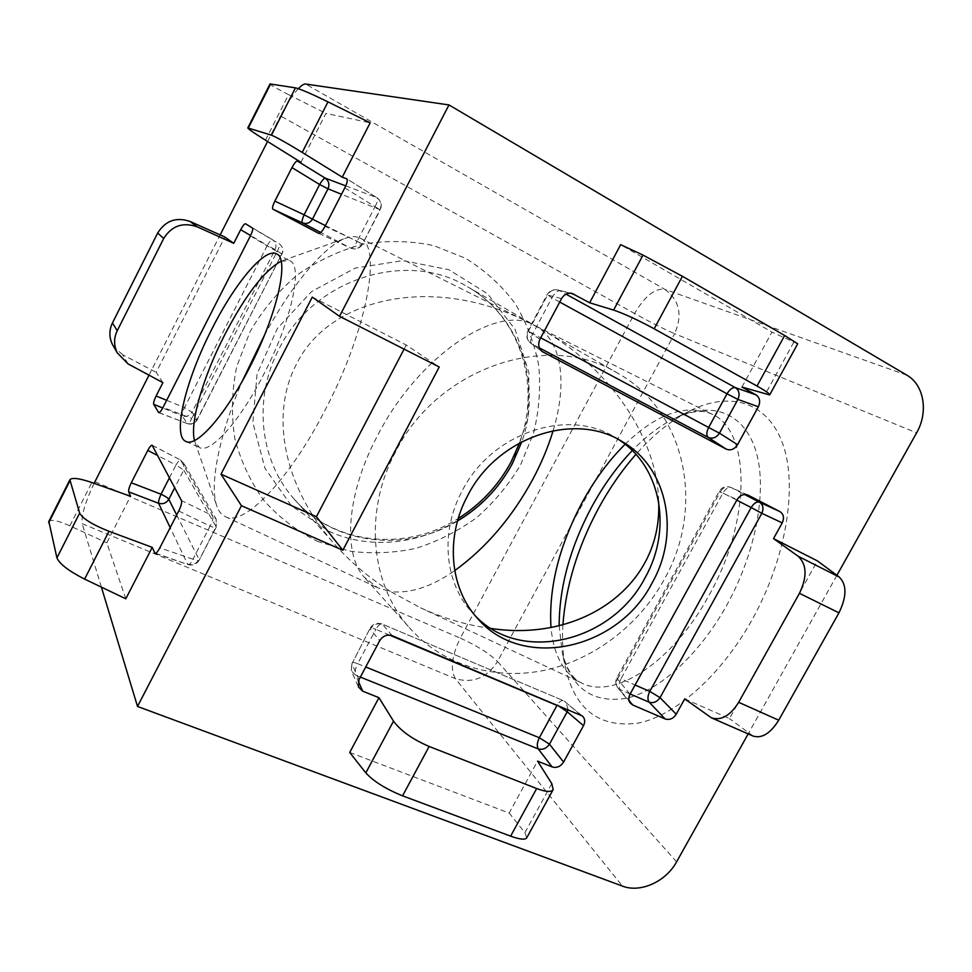 <?xml version="1.0" encoding="UTF-8"?>
<svg xmlns="http://www.w3.org/2000/svg" width="972" height="972" viewBox="0 0 972 972"><rect width="100%" height="100%" fill="white"/><g stroke="black" fill="none" stroke-linecap="round" stroke-linejoin="round"><path stroke-width="0.73" stroke-dasharray="4.86 3.65" d="M317.273 541.307L349.276 551.1C371.62 554.016 393.927 553.08 416.186 548.269C437.959 541.343 458.164 531.089 476.802 517.505C494.165 502.257 508.757 484.688 520.579 464.823L533.592 433.062C539.059 410.755 540.784 388.278 538.743 365.654C534.515 343.395 526.593 322.619 515.002 303.313C501.43 285.318 484.955 270.313 465.564 258.309L433.731 245.612C410.84 240.801 387.451 240.278 363.564 244.045C339.969 250.302 317.905 260.581 297.371 274.857C278.271 291.175 262.44 310.226 249.889 331.999L236.706 366.663C231.786 390.865 231.154 414.801 234.811 438.469C240.862 461.384 250.642 482.136 264.129 500.75C279.426 517.675 297.14 531.198 317.273 541.307M562.922 624.692C561.865 641.338 562.922 656.598 566.093 670.449C576.092 710.605 600.234 728.137 638.531 723.059C675.528 715.465 721.054 675.589 752.158 619.638C786.421 558.086 797.891 485.684 782.739 443.791C767.576 401.703 730.288 391.449 691.785 409.917C672.296 419.442 653.67 434.253 635.919 454.361M618.957 439.794L615.835 437.825C568.584 407.134 491.625 432.455 462.21 490.811C439.976 531.745 444.483 582.131 471.542 611.91L475.697 616.309M395.519 451.871C363.844 510.871 370.393 583.03 408.337 626.466C440.79 664.338 492.622 680.4 542.595 670.68C592.592 660.681 638.58 625.968 664.107 579.725C705.162 507.967 686.718 411.678 618.071 373.418C549.058 330.358 437.789 367.064 395.519 451.871M491.127 628.483C466.997 625.263 443.451 618.362 420.512 607.779L390.817 591.669L377.804 587.829L363.832 576.773C342.909 553.117 346.348 494.262 377.379 435.906C418.823 354.756 497.3 304.661 532.595 324.466L542.036 329.654C608.217 366.942 657.619 437.193 658.627 501.601M553.141 430.657C567.101 384.815 562.849 341.658 536.325 326.361L528.537 322.388C433.986 274.068 328.949 297.007 296.278 364.524C269.9 414.534 283.557 485.55 332.533 541.841C349.021 560.905 368.449 577.514 390.817 591.669C410.512 593.649 431.823 586.638 454.726 570.625M264.384 335.364C291.296 285.574 324.709 244.75 347.04 237.739C351.986 236.16 356.262 236.245 359.847 238.006C382.397 245.454 367.671 329.52 324.842 410.585C288.417 481.407 243.207 526.86 225.419 516.667C221.786 515.002 219.028 511.77 217.157 506.959C208.615 485.247 219.818 433.536 242.186 381.328M281.127 261.213L289.765 260.727C303.385 265.429 291.503 321.185 263.509 374.767C239.574 421.751 210.511 453.693 199.6 447.618L195.153 442.467L194.509 440.498M298.355 88.671C292.536 95.062 286.582 104.15 280.519 115.935L634.582 313.506L460.303 638.13L94.952 481.675M148.995 375.156L220.158 234.908M267.555 141.499L280.519 115.935M94.126 483.327C85.171 502.293 81.198 515.755 82.195 523.701L455.346 678.626L622.432 886.1M101.392 587.124L82.195 523.701M162.907 382.64L156.176 372.312L224.872 237.01M125.813 598.801L106.811 542.813L130.564 496.267M300.956 162.3L325.912 113.396L370.162 122.812M836.904 575.303L748.161 733.921M684.713 698.904L729.462 718.587L817.416 560.893M349.726 752.449L509.17 813.066L537.552 761.112M741.94 387.075L771.975 332.108L620.646 244.677M312.267 297.104L406.235 345.024L439.235 366.991M406.235 345.024L404.085 349.13M551.804 783.614L524.904 832.676L509.17 813.066M524.904 832.676L526.763 837.767M753.154 736.096L729.462 718.587M797.696 343.821L771.975 332.108M539.922 339.313L528.416 331.185C526.229 335.935 526.958 339.921 530.627 343.128L541.331 350.819M569.859 293.155L557.673 289.923C553.335 289.255 549.982 290.956 547.601 295.026L561.585 298.574M392.263 635.737L382.567 624.389C377.428 622.773 373.333 624.376 370.296 629.2L379.712 640.682M568 709.584L566.008 702.197L564.295 701.152L580.624 714.882M359.008 679.635L351.925 663.815L351.354 670.887L355.594 675.163L358.316 681.275M747.614 494.918L730.895 487.422C726.521 485.988 722.961 487.482 720.216 491.905L737.055 499.657M630.026 694.215L617.512 679.051C615.823 682.235 615.896 685.126 617.73 687.714L629.018 700.411M48.819 521.405C51.212 519.194 58.235 520.676 69.875 525.828L106.811 542.813M128 363.868L122.703 354.78L156.176 372.312M122.703 354.78L113.688 346.627M265.478 140.199L288.575 94.661L325.912 113.396M288.575 94.661C276.899 88.756 270.714 85.184 270.034 83.957M318.719 233.365L350.734 248.139C352.581 248.48 354.731 246.171 357.186 241.226L325.049 226.294M155.678 553.275L188.167 564.635M155.119 553.396L188.179 564.635C189.552 564.805 191.156 562.995 192.966 559.216L159.809 547.856M152.349 445.455L180.464 459.963C179.553 459.878 178.046 461.566 175.968 465.041L157.695 455.564M166.662 400.294L184.486 407.547C182.7 411.739 181.946 414.522 182.226 415.895L162.725 407.985M159.044 412.65L187.389 423.646C188.58 423.78 190.026 422.042 191.739 418.446L163.053 407.377M245.576 223.779L272.306 239.574C271.346 239.513 269.681 241.445 267.324 245.369L250.582 235.528M328.913 531.259C394.182 561.33 478.989 527.942 512.609 462.295L527.942 418.507L528.926 372.641L515.111 329.447L487.519 293.702L448.748 269.681L402.894 260.605L355.242 268.065L311.587 291.551L277.433 328.366L257.058 373.953L252.854 422.601L264.967 468.334L291.491 505.877L328.913 531.259M457.508 521.016C404.607 553.396 332.169 544.757 292.876 497.579C259.694 459.574 253.048 398.374 278.891 349.227C313.276 278.612 407.074 249.342 467.581 286.801C520.142 316.313 542.255 384.219 521.867 441.677M559.143 625.628L562.29 652.88C571.257 688.504 592.713 703.631 626.624 698.236C659.344 690.703 699.305 654.776 726.801 605.119C757.091 550.492 767.856 486.425 755.208 448.857C742.523 411.144 709.985 401.387 675.686 417.814C660.814 425.031 646.344 435.954 632.274 450.571M625.118 444.253C656.708 413.659 685.539 403.562 711.589 413.963C750.165 429.624 752.437 518.756 708.843 595.605C672.345 663.05 613.769 699.804 581.754 683.085C563.748 673.9 553.493 655.322 550.978 627.341M906.876 375.192L664.775 289.316L305.536 84.017M676.585 861.848L497.518 661.543L674.617 333.688L916.596 432.856M664.775 289.316C679.513 300.129 682.794 314.928 674.617 333.688C664.216 329.204 650.876 322.473 634.582 313.506C644.873 296.083 654.934 288.016 664.775 289.316M460.303 638.13C476.924 645.663 489.329 653.476 497.518 661.543C486.705 678.006 472.647 683.705 455.346 678.626C450.109 669.246 451.761 655.748 460.303 638.13M360.357 677.083L355.594 675.163C354.586 672.393 355.278 668.578 357.647 663.694L365.727 666.986M750.955 734.832L709.013 716.473M559.726 302.061L551.926 297.784C554.72 292.937 557.357 290.579 559.811 290.725L566.02 294.151M793.735 342.302L765.231 394.292M351.925 663.815L370.077 628.337L351.925 663.815M389.565 635.093L375.885 629.346C378.12 625.385 380.173 623.599 382.008 624.012L563.614 700.715C561.5 700.132 559.35 701.577 557.187 705.04M582.24 715.854L563.614 700.715L382.008 624.012C376.954 622.384 372.969 623.817 370.077 628.337C370.599 627.645 372.531 627.985 375.885 629.346L357.647 663.694C354.282 662.382 352.314 662.102 351.755 662.88L351.354 670.887L358.401 686.852M630.16 693.972L620.221 689.658C618.496 687.022 618.739 683.413 620.962 678.833L635.093 685.005M617.512 679.051L720.216 491.905L719.231 491.249L722.974 493.035L620.962 678.833L616.831 677.885L617.512 679.051M736.788 500.143L722.974 493.035C725.671 488.649 728.417 486.826 731.223 487.58L744.576 494.493M539.351 347.855L531.635 343.76C530.044 342.023 530.457 338.645 532.875 333.651L540.711 337.831M528.416 331.185L547.601 295.026L551.926 297.784L532.875 333.651L528.416 331.185M69.875 525.828L91.842 482.525M176.685 515.014L199.078 559.544C196.344 563.869 192.517 565.4 187.596 564.137L170.197 527.65M187.329 423.622C191.569 424.886 194.837 423.658 197.146 419.965L197.049 419.637C194.667 423.403 191.35 424.667 187.086 423.415L182.226 415.895C186.405 417.122 189.662 415.882 191.994 412.189L184.486 407.547L267.324 245.369L275.137 249.61L191.994 412.189L197.049 419.637L281.88 253.947L275.137 249.61C276.789 245.588 275.902 242.271 272.476 239.671L272.294 239.562M345.74 185.883L376.808 197.644L346.98 178.945M169.432 477.787L175.968 465.041L183.781 470.047L174.705 487.762M188.07 564.611C192.869 565.862 196.563 564.392 199.175 560.176L216.076 526.666L183.781 470.047L183.817 463.304L180.646 460.181L212.613 515.682L181.46 500.568M178.751 511.005L210.074 526.083L192.966 559.216C196.551 560.601 198.616 560.917 199.175 560.176L216.185 527.249C215.675 527.905 213.646 527.517 210.074 526.083C212.649 521.296 213.5 517.821 212.613 515.682L216.161 519.133L216.185 527.249L216.161 519.133L183.817 463.304L180.403 459.938M250.351 235.977L277.069 251.651L191.739 418.446L197.146 419.965L281.88 253.947C283.557 249.84 282.658 246.463 279.183 243.814L252.428 228.031M344.805 187.863L375.022 206.696L357.186 241.226L362.532 244.13L380.259 209.818L341.512 194.266M325.401 225.613L362.179 243.972C359.361 248.443 355.533 249.828 350.734 248.139L320.76 232.478M350.758 248.152C355.752 249.938 359.676 248.601 362.532 244.13L379.894 209.709C381.923 204.788 380.89 200.754 376.808 197.644L346.895 178.872M375.022 206.696C377.537 202.042 378.181 199.053 376.954 197.717C381.158 200.912 382.263 204.946 380.259 209.818L375.022 206.696M277.069 251.651C279.316 247.483 279.96 244.835 279.013 243.705L279.183 243.814C282.779 246.536 283.739 249.962 282.074 254.093L277.069 251.651M519.558 442.916C541.489 384.693 519.935 316.155 467.581 286.801L536.325 326.361M332.533 541.841L292.876 497.579C331.95 544.599 404.899 552.582 458.237 518.501M566.093 670.449L562.29 652.88C568.511 676.026 577.04 680.959 581.754 683.085L420.512 607.779M691.785 409.917L675.686 417.814C697.738 408.167 706.96 411.666 711.589 413.963L534.211 325.231M471.542 611.91L476.985 617.791M615.835 437.825L622.736 441.944M618.071 373.418L542.036 329.654M408.337 626.466L363.832 576.773M195.153 442.467L217.157 506.959M282.913 260.545L347.04 237.739M186.017 441.495L199.6 447.618M276.534 253.874L289.765 260.727M225.419 516.667L377.804 587.829M359.847 238.006L528.537 322.388M542.157 351.512L530.627 343.128C526.715 339.75 525.791 335.68 527.869 330.93L547.005 294.832C549.484 290.81 553.032 289.17 557.673 289.923L571.876 293.35M747.954 495.052L730.895 487.422C725.975 485.708 722.087 486.996 719.231 491.249L616.831 677.885C615.167 681.299 615.458 684.58 617.73 687.714L630.221 703.035M152.179 445.249L180.464 459.963M158.788 412.675L187.389 423.646"/><path stroke-width="1.46" d="M635.919 454.361C621.74 470.521 609.177 488.673 598.242 508.83C577.623 547.394 565.85 586.007 562.922 624.692M467.702 495.586C445.225 536.933 449.72 587.793 476.985 617.791C521.757 671.336 618.083 649.891 652.151 582.872C680.327 533.446 668.104 468.31 622.736 441.944C575.12 411.022 497.445 436.635 467.702 495.586M475.697 616.309C521.818 664.277 612.494 641.581 645.201 577.514C672.308 529.764 661.592 467.046 618.957 439.794M658.627 501.601C662.649 584.95 582.969 642.371 491.127 628.483M454.726 570.625C486 547.965 512.025 517.505 532.826 479.232C541.453 463.109 548.22 446.926 553.141 430.657M242.186 381.328L264.384 335.364M194.509 440.498C189.552 422.942 203.427 376.14 224.884 334.477C245.539 295.002 264.287 270.581 281.127 261.213M212.248 328.329C235.078 283.046 264.809 247.301 276.534 253.874C289.753 258.358 277.397 314.126 249.354 367.975C225.346 415.166 196.563 447.412 186.017 441.495C171.728 436.112 185.968 379.092 212.248 328.329M298.355 88.671C301.478 85.39 303.872 83.835 305.536 84.017L448.979 104.94L339.532 316.313L312.267 297.104L221.009 474.19L316.41 516.727L342.837 550.261L241.445 505.719L137.514 706.45L101.392 587.124M94.126 483.327L148.995 375.156M220.158 234.908L267.555 141.499M241.445 505.719L221.009 474.19M233.754 243.328L240.679 229.696C242.866 225.625 244.494 223.645 245.576 223.779L252.428 228.031C253.121 229.015 252.428 231.664 250.351 235.977L163.053 407.377C161.158 410.937 159.724 412.699 158.74 412.65L153.722 404.34C153.333 402.918 154.123 400.136 156.115 395.993L162.907 382.64L128 363.868L117.175 352.727C113.748 345.388 113.76 338.062 117.223 330.735L163.709 238.492L157.683 233.037C165.471 220.62 176.26 216.756 190.026 221.446L224.872 237.01L233.754 243.328L197.28 226.853C182.918 221.871 171.716 225.747 163.709 238.492M48.722 521.612L69.875 479.779C71.928 477.337 79.254 478.248 91.842 482.525L130.564 496.267L128.693 491.844C128.34 490.107 129.203 487.081 131.281 482.78L147.78 450.425C149.688 446.828 151.146 445.091 152.13 445.225L181.46 500.568C182.031 502.573 181.132 506.06 178.751 511.005L159.809 547.856C157.792 551.622 156.2 553.457 155.022 553.36L152.227 547.358L125.813 598.801L84.613 579.105C68.866 571.099 59.644 564.027 56.923 557.904L48.819 521.405M270.034 83.957L295.439 87.844C300.761 89.193 311.611 93.871 327.977 101.866L370.162 122.812L342.253 177.183L346.98 178.945M346.87 178.86C347.83 180.027 347.138 183.028 344.805 187.863L325.049 226.294C322.364 231.202 320.262 233.559 318.719 233.365L272.84 209.15C272.075 208.202 272.743 205.529 274.857 201.143L291.965 167.585C294.297 163.26 296.108 161.073 297.396 161.012L300.956 162.3L265.478 140.199C254.02 133.03 248.127 128.936 247.799 127.927L271.419 135.181L295.439 87.844M342.837 550.261L439.235 366.991L339.532 316.313M748.161 733.921L676.585 861.848C665.966 881.616 640.39 893.195 622.432 886.1L137.514 706.45M448.979 104.94L906.876 375.192C924.178 384.876 928.576 412.298 916.596 432.856L836.904 575.303M779.896 511.588C783.687 514.164 784.453 517.93 782.217 522.9L761.841 513.313C763.883 508.38 763.105 504.687 759.509 502.22L779.896 511.588L747.614 494.918M839.261 577.052C846.94 584.707 846.831 596.626 838.958 612.822L799.446 593.321C807.307 576.846 806.869 564.477 798.134 556.239L839.261 577.052L817.416 560.893L773.518 538.597L782.217 522.9M676.22 714.238C673.244 718.697 669.55 720.264 665.152 718.94L649.174 702.209C653.403 703.424 657.023 701.893 660.049 697.641L676.22 714.238L684.713 698.904L711.48 717.871C721.236 720.847 730.3 715.659 738.671 702.306L778.718 720.203L838.958 612.822M629.018 700.411L632.76 705.004L665.152 718.94M632.76 705.004L630.281 703.096C628.447 700.496 628.362 697.544 630.026 694.215L737.055 499.657C739.996 495.185 743.629 493.655 747.966 495.064L748.294 495.222M563.578 762.072C560.577 766.592 556.749 768.22 552.12 766.932L538.221 748.914C542.68 750.068 546.434 748.489 549.472 744.175L563.578 762.072L583.516 725.695L567.186 711.771L568 709.584M402.566 795.837C385.811 789.021 373.564 781.367 365.812 772.886L393.514 721.151C400.658 730.847 412.529 739.291 429.15 746.472L402.566 795.837L510.616 836.151L536.678 788.535C545.887 791.998 551.391 792.338 553.19 789.568L551.804 783.614L537.552 761.112L552.12 766.932M358.316 681.275L362.738 691.201L378.946 697.677L349.726 752.449L365.812 772.886M362.738 691.201L358.437 686.937L359.008 679.635L379.712 640.682C382.895 635.822 387.087 634.169 392.263 635.737L582.398 715.987C584.998 718.6 585.375 721.844 583.516 725.695M654.144 328.791C637.839 319.946 624.316 313.713 613.587 310.08L643.027 255.101L620.646 244.677L589.639 302.79L571.913 293.362C567.551 292.681 564.1 294.419 561.585 298.574L539.922 339.313C537.747 344.234 538.5 348.304 542.182 351.536L726.169 449.088L708.284 437.461C712.585 439.113 716.315 437.679 719.462 433.172L737.566 444.69L758.354 406.77L737.918 399.419C740.02 394.316 739.194 390.404 735.464 387.682L755.9 394.802L741.94 387.075L769.666 394.924C769.946 393.903 765.717 390.938 757.006 386.03L784.659 335.498L682.429 276.291L654.144 328.791L757.006 386.03M755.9 394.802C759.837 397.621 760.651 401.606 758.354 406.77M737.566 444.69C734.468 449.38 730.665 450.85 726.169 449.088M404.085 349.13L316.41 516.727M393.514 721.151L378.946 697.677M536.678 788.535L429.15 746.472M553.19 789.568L526.763 837.767C525.245 840.015 519.862 839.48 510.616 836.151M778.718 720.203C770.492 733.386 761.975 738.684 753.154 736.096L711.48 717.871M798.134 556.239L773.518 538.597M799.446 593.321L738.671 702.306M643.027 255.101L682.429 276.291M784.659 335.498L797.696 343.821L769.666 394.924M613.587 310.08L589.639 302.79M69.875 479.779L79.655 513.095C82.681 518.647 92.462 524.722 108.986 531.295L152.227 547.358M113.688 346.627L112.302 344.197C109.022 337.163 109.071 330.067 112.448 322.935L157.683 233.037M327.977 101.866L302.207 152.41L342.253 177.183M302.207 152.41C286.667 142.908 276.4 137.161 271.419 135.181M297.396 161.012L325.146 178.095C323.98 178.228 322.145 180.367 319.63 184.522L291.965 167.585M274.857 201.143L304.127 214.788C302.231 219.235 301.612 221.908 302.256 222.807L272.84 209.15M131.281 482.78L161.024 494.213C159.165 498.575 158.351 501.601 158.57 503.277L128.693 491.844M521.867 441.677L512.378 463.583C499.256 487.75 480.97 506.898 457.508 521.016M632.274 450.571C616.843 466.754 603.284 485.611 591.596 507.141C570.139 547.552 559.325 587.052 559.143 625.628M550.978 627.341C548.658 587.926 558.949 546.495 581.876 503.022C594.244 480.217 608.654 460.631 625.118 444.253M365.727 666.986L539.338 737.736C537.091 742.353 536.726 746.083 538.221 748.914L360.357 677.083M744.576 494.493L759.509 502.22C756.641 501.43 753.859 503.204 751.174 507.542L761.841 513.313L660.049 697.641L649.782 691.432L751.174 507.542L736.788 500.143M574.063 294.176L569.859 293.155M566.02 294.151L735.464 387.682C732.584 387.245 729.778 389.274 727.02 393.806L559.726 302.061M557.187 705.04L567.186 711.771L549.472 744.175L539.338 737.736L556.98 705.417L389.565 635.093M635.093 685.005L649.782 691.432C647.571 695.976 647.376 699.561 649.174 702.209L630.16 693.972M737.918 399.419L719.462 433.172L708.649 427.486L727.02 393.806L737.918 399.419M540.711 337.831L708.649 427.486C706.352 432.2 706.231 435.529 708.284 437.461L539.351 347.855M541.331 350.819L543.19 352.168M108.986 531.295L84.613 579.105M154.584 552.898L155.678 553.275M170.197 527.65L158.57 503.277C162.956 504.456 166.358 503.132 168.788 499.292L176.685 515.014M56.923 557.904L79.655 513.095M69.875 480.921L48.673 522.839M250.582 235.528L240.679 229.696M156.115 395.993L166.662 400.294M190.026 221.446L197.28 226.853M112.448 322.935L117.223 330.735M341.512 194.266L328.001 188.823C329.775 184.449 328.828 180.877 325.146 178.095L345.74 185.883M270.666 83.871L248.346 127.988M174.705 487.762L168.788 499.292C167.767 497.846 165.179 496.157 161.024 494.213L169.432 477.787M157.695 455.564L147.78 450.425M162.725 407.985L153.722 404.34M320.76 232.478L302.256 222.807C306.557 224.325 309.959 223.11 312.449 219.15L325.401 225.613M304.127 214.788L319.63 184.522L328.001 188.823L312.449 219.15L304.127 214.788M458.237 518.501C480.69 504.371 498.284 485.575 510.993 462.113L519.558 442.916M270.058 83.896L247.799 127.927M112.302 344.197L117.175 352.727"/></g></svg>
